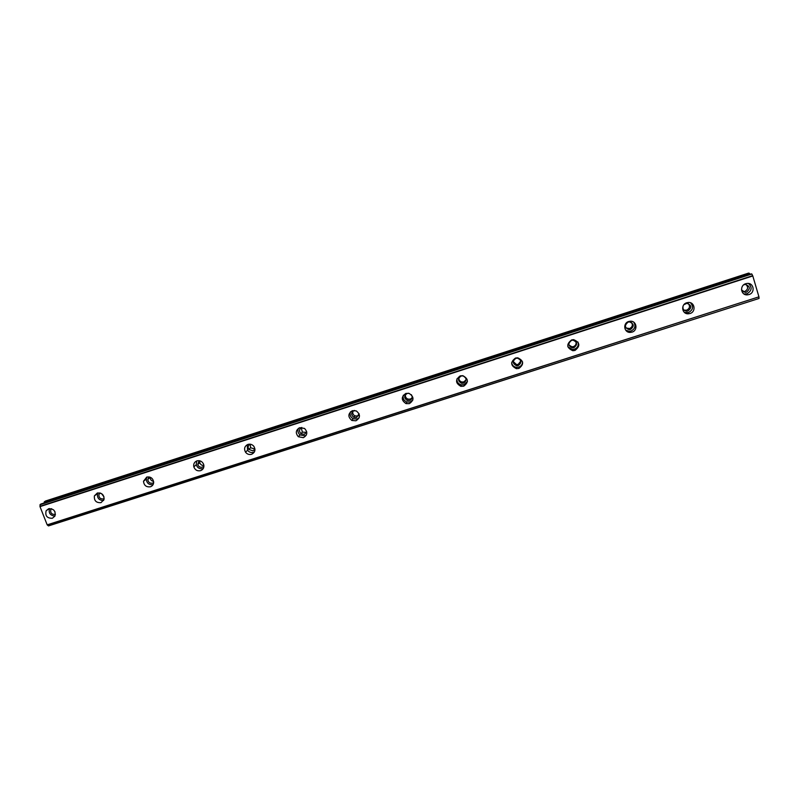 <?xml version="1.0" encoding="UTF-8"?>
<svg xmlns="http://www.w3.org/2000/svg" width="799" height="799" viewBox="0 0 799 799"><rect width="100%" height="100%" fill="white"/><g stroke="black" fill="none" stroke-linecap="round" stroke-linejoin="round"><path stroke-width="1.2" d="M48.609 508.763L46.132 510.751C44.984 515.844 47.061 518.351 52.354 518.271L54.931 516.104C55.89 511.07 53.783 508.623 48.609 508.763M49.518 508.563C48.429 513.058 50.237 515.555 54.951 516.064M745.757 283.705C739.335 285.473 740.793 295.47 747.375 294.861L748.963 294.571C755.455 292.804 753.896 282.676 747.245 283.425L745.757 283.705M743.999 293.992L746.935 293.792C751.909 290.776 752.418 287.34 748.473 283.465M686.74 302.761C680.508 304.469 681.867 314.207 688.259 313.797L689.996 313.508C696.289 311.8 694.84 301.932 688.358 302.471L686.74 302.761M684.423 312.419L688.468 312.579C693.063 309.972 693.762 306.716 690.546 302.801M628.703 321.498C622.691 323.136 623.899 332.584 630.091 332.414L632.009 332.124C638.101 330.486 636.773 320.898 630.491 321.208L628.703 321.498M625.627 330.077L629.073 331.335L630.98 331.056C634.995 329.008 635.944 326.072 633.827 322.267M571.615 339.925C566.151 344.249 566.561 347.845 572.833 350.711L574.98 350.441C580.493 346.037 580.034 342.431 573.622 339.645L571.615 339.925M567.869 346.776L572.284 349.493L574.421 349.233C577.657 347.805 578.856 345.418 578.017 342.062M515.475 358.052C510.191 362.127 510.511 365.672 516.434 368.689L518.881 368.459C524.204 364.294 523.834 360.739 517.752 357.802L515.475 358.052M511.63 362.816C512.189 365.353 513.767 366.851 516.354 367.33L518.771 367.111C521.148 366.202 522.426 364.504 522.606 362.007M460.234 375.88C455.16 379.655 455.37 383.14 460.863 386.336L463.69 386.187C468.813 382.312 468.544 378.816 462.881 375.69L460.234 375.88M456.908 378.886C456.788 381.962 458.227 383.959 461.223 384.848L464.019 384.699L467.445 381.433M405.882 393.428C401.058 396.823 401.108 400.219 406.032 403.615L409.378 403.625C414.272 400.109 414.152 396.694 409.028 393.368L405.882 393.428M403.305 395.235C402.606 398.431 403.785 400.689 406.821 402.007L410.147 402.017L412.863 400.009M352.399 410.686C347.905 413.622 347.735 416.878 351.88 420.474L355.935 420.783C360.519 417.727 360.609 414.431 356.224 410.896L352.399 410.686M350.531 411.765C349.513 414.731 350.362 417.058 353.098 418.736L357.123 419.056L359.131 417.847M299.765 427.685C295.73 430.032 295.26 433.048 298.357 436.733L303.34 437.672C307.485 435.195 307.875 432.119 304.509 428.434L299.765 427.685M298.516 428.284C297.408 430.781 297.897 432.988 299.975 434.896L304.928 435.825L306.307 435.135M247.96 444.404C244.564 446.102 243.755 448.698 245.533 452.194C247.131 454.212 249.148 454.911 251.565 454.301C255.101 452.484 255.84 449.797 253.782 446.222C252.174 444.414 250.227 443.805 247.96 444.404M247.251 444.693L247.56 450.246C249.148 452.244 251.146 452.943 253.543 452.334L254.382 451.984M196.953 460.873C194.337 461.982 193.288 463.979 193.817 466.846C195.066 470.032 197.333 471.31 200.599 470.671C203.365 469.472 204.374 467.355 203.645 464.339C202.277 461.383 200.05 460.224 196.953 460.873M196.714 460.953L196.224 464.798C197.463 467.964 199.71 469.223 202.956 468.594L203.316 468.464M146.736 477.083L143.51 481.238C143.97 485.452 146.277 487.3 150.422 486.781C152.459 486.012 153.548 484.514 153.678 482.296C153.028 478.261 150.711 476.524 146.736 477.083M146.926 477.023L146.287 479.1C146.726 483.235 148.984 485.083 153.068 484.623M97.298 493.043L94.402 495.869C93.972 500.693 96.18 502.951 101.014 502.651L104 499.565C104.22 494.861 101.982 492.683 97.298 493.043M97.858 492.903L97.528 493.632C97.029 498.137 99.056 500.424 103.62 500.484M40.949 504.009L751.33 273.867L40.939 504.009L40.08 504.569L39.99 506.616L752.798 275.955L758.94 296.829L47.181 524.843L39.99 506.616M55.431 514.396L55.221 514.466C51.555 514.536 50.107 512.798 50.886 509.263L51.306 508.693M54.981 511.789L53.673 509.982M743.659 284.863L745.267 284.434C750.211 286.152 750.611 288.739 746.456 292.174L745.357 292.384L741.502 289.947M742.87 291.685L744.688 291.515C748.074 289.528 748.483 287.171 745.936 284.454M683.904 304.689L686.86 303.32C691.654 305.098 692.034 307.655 687.989 310.981L686.79 311.181C683.654 310.731 682.436 308.973 683.125 305.917M684.024 310.142L686.661 310.182C689.787 308.454 690.306 306.237 688.249 303.51M630.481 329.478L629.163 329.667C624.588 327.78 624.269 325.253 628.184 322.087L629.442 321.897C634.066 323.745 634.416 326.272 630.481 329.478M625.997 327.98L629.582 328.549C632.309 327.191 633.008 325.193 631.659 322.566M573.922 347.665L572.444 347.855C568.069 345.867 567.779 343.37 571.585 340.364L572.993 340.164C577.427 342.112 577.737 344.609 573.922 347.665M568.958 345.048L571.964 346.806L573.432 346.616C575.62 345.677 576.469 344.059 575.989 341.782M518.271 365.562L516.593 365.722C512.459 363.635 512.229 361.168 515.904 358.332L517.502 358.162C521.707 360.209 521.967 362.676 518.271 365.562M513.238 361.567L516.514 364.554L518.181 364.394L520.838 361.008M463.51 383.17L461.562 383.28C457.737 381.063 457.587 378.646 461.113 376.009L462.971 375.89C466.886 378.057 467.065 380.494 463.51 383.17M458.846 378.007C458.846 380.084 459.854 381.423 461.882 382.002L463.81 381.892L466.127 379.765M411.385 394.706C412.793 397.253 412.204 399.18 409.627 400.499L407.32 400.499C403.885 398.152 403.845 395.785 407.2 393.418L408.429 393.238M405.483 394.576C405.113 396.733 405.952 398.252 408.009 399.11L410.296 399.11L412.084 397.862M359.061 413.702L356.594 417.547L353.807 417.348C350.901 414.861 351.011 412.594 354.147 410.536L354.466 410.446M352.968 411.175C352.379 413.193 353.008 414.751 354.856 415.85L357.632 416.059L358.871 415.36M306.736 431.81L304.399 434.336L300.953 433.707C298.816 431.23 299.086 429.143 301.772 427.445M301.223 427.705L302.362 432.109L306.546 432.389M254.971 449.238L253.013 450.866L248.839 449.428C247.64 447.26 248.04 445.512 250.027 444.184M250.177 444.204L250.586 447.74L254.961 449.078M203.935 466.127L202.417 467.135C200.159 467.575 198.591 466.706 197.713 464.519L199.141 460.673M199.8 460.793L199.79 462.741C200.519 464.668 201.887 465.577 203.905 465.467M153.668 482.576L152.599 483.155C149.733 483.515 148.135 482.246 147.795 479.34L149.083 476.913M150.222 477.233L150.202 477.472C150.292 479.67 151.43 480.978 153.598 481.407M104.17 498.656L103.54 498.936C100.195 499.145 98.657 497.587 98.936 494.251L99.805 492.913M101.473 493.562L104.01 496.908M48.399 525.842L759.04 298.456L48.399 525.842L47.361 525.023L758.94 296.829M44.215 501.972L749.452 273.388L748.633 273.078L45.543 501.013L44.265 501.852L44.185 502.961M758.97 297.078L759.04 298.347M749.452 273.388L749.911 274.337M751.34 273.867L40.08 504.569M40.06 504.728L751.839 274.017M751.919 274.167L752.798 275.955M752.668 275.665L39.98 506.316M749.392 273.298L44.265 501.852M49.348 508.583L46.132 510.751M745.347 294.082L747.375 294.861M686.75 312.868L688.259 313.797M629.073 331.335L630.091 332.414M572.284 349.493L572.833 350.711M516.354 367.33L516.434 368.689M461.223 384.848L460.863 386.336M406.821 402.007L406.032 403.615M353.098 418.736L351.88 420.474M299.975 434.896L298.357 436.733M247.56 450.246L245.533 452.194M196.224 464.798L193.817 466.846M146.287 479.1L143.51 481.238M97.528 493.632L94.402 495.869M51.605 508.773L50.886 509.263M743.609 291.715L745.357 292.384M685.482 310.382L686.79 311.181M628.274 328.749L629.163 329.667M571.964 346.806L572.444 347.855M516.514 364.554L516.593 365.722M461.882 382.002L461.562 383.28M408.009 399.11L407.32 400.499M354.856 415.85L353.807 417.348M302.362 432.109L300.953 433.707M250.586 447.74L248.839 449.428M199.79 462.741L197.713 464.519M150.202 477.472L147.795 479.34M100.514 493.113L98.936 494.251M48.489 525.922L759.04 298.456"/></g></svg>
